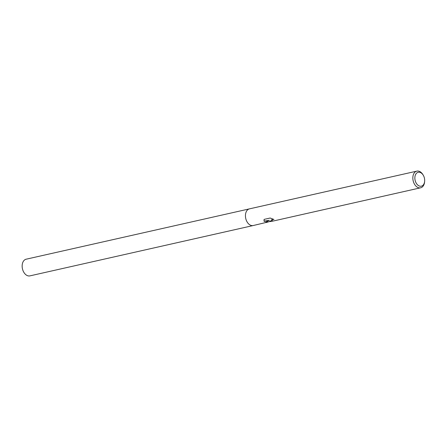 <?xml version="1.0" encoding="UTF-8"?>
<svg xmlns="http://www.w3.org/2000/svg" width="447" height="447" viewBox="0 0 447 447"><rect width="100%" height="100%" fill="white"/><g stroke="black" fill="none" stroke-linecap="round" stroke-linejoin="round"><path stroke-width="0.67" d="M271.458 221.366L269.798 220.963L270.726 221.533L271.458 221.366M424.65 181.258L424.594 181.901A8.549 5.733 -102.7 0 1 420.616 187.801A8.549 5.733 -102.7 0 1 419.951 187.896A8.549 5.733 -102.7 0 1 413.045 180.236A8.549 5.733 -102.7 0 1 416.861 171.128A8.549 5.733 -102.7 0 1 417.526 171.033A8.549 5.733 -102.7 0 1 422.985 174.755L423.309 175.308A7.124 4.777 -102.7 0 1 424.65 181.258A7.124 4.777 -102.7 0 1 420.783 186.259A7.124 4.777 -102.7 0 1 414.961 179.465A7.124 4.777 -102.7 0 1 418.755 172.207A7.124 4.777 -102.7 0 1 423.309 175.308M268.412 221.896L253.214 225.539A8.549 5.733 -102.7 0 1 252.549 225.629A8.549 5.733 -102.7 0 1 245.643 217.968A8.549 5.733 -102.7 0 1 249.46 208.861L416.861 171.128M266.893 222.455L265.356 222.466L269.122 220.304L264.177 221.421L264.054 219.399L270.156 218.024L273.922 219.455L272.547 219.527L271.547 220.416L273.095 220.997L274.05 220.846L420.616 187.801M272.419 220.991L269.798 220.963M273.156 220.991L272.279 221.243M271.547 220.298L271.759 219.633L273.162 219.203M263.976 220.617L264.143 221.176L269.122 220.304M265.674 222.327L270.429 221.438M253.158 225.551L29.921 275.872A8.549 5.733 -102.7 0 1 29.256 275.967A8.549 5.733 -102.7 0 1 22.35 268.306A8.549 5.733 -102.7 0 1 26.161 259.199L249.398 208.878"/></g></svg>
